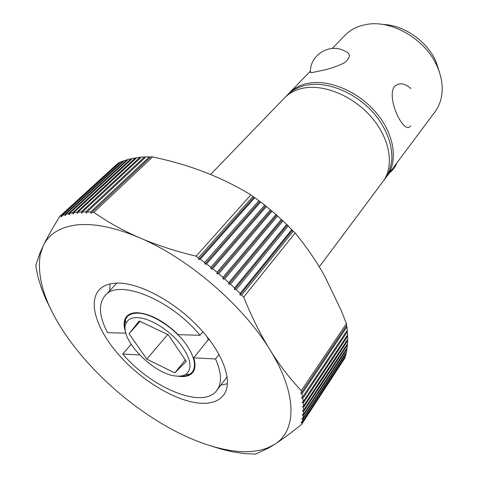 <?xml version="1.0" encoding="UTF-8"?>
<svg xmlns="http://www.w3.org/2000/svg" width="478" height="478" viewBox="0 0 478 478"><rect width="100%" height="100%" fill="white"/><g stroke="black" fill="none" stroke-linecap="round" stroke-linejoin="round"><path stroke-width="0.72" d="M288.049 94.303L289.088 93.174C293.695 88.418 299.652 85.209 306.96 83.548C327.926 78.756 357.699 90.904 376.031 112.563C394.452 134.181 398.353 161.229 386.875 176.298L434.902 111.948C439.563 105.662 441.995 98.151 442.204 89.404C442.293 81.929 440.632 74.311 437.215 66.538C425.743 39.25 391.243 19.263 365.933 24.575L362.473 25.334C355.393 27.24 349.52 30.604 344.859 35.408L332.258 48.463M310.461 72.584C309.332 55.364 329.479 42.644 344.507 50.973C350.864 53.321 350.924 57.217 344.686 62.66C336.357 66.765 327.741 69.579 318.832 71.097C314.195 72.25 311.405 72.746 310.461 72.584L310.455 71.694M382.842 24.474C403.695 24.808 427.296 41.227 436.055 61.704L439.581 72.698M319.292 266.849L382.95 181.556C394.41 166.517 390.401 139.397 371.83 117.66C353.35 95.875 323.421 83.59 302.413 88.316C295.087 89.954 289.13 93.144 284.529 97.894L210.565 174.5M174.56 430.762C194.421 441.152 213.248 447.749 231.035 450.551C245.226 452.69 257.439 451.8 267.68 447.886L274.575 444.367C296.611 431.019 297.758 394.416 269.909 349.753C243.009 305.364 188.111 258.15 139.618 237.769C114.971 227.391 94.058 223.107 76.886 224.923C60.097 227.032 48.887 233.993 43.247 245.794L40.248 254.559C36.376 279.66 46.48 308.669 70.571 341.591C96.538 376.981 135.435 410.327 174.56 430.762M209.245 445.412L221.69 449.272L232.356 451.8L244.407 453.604L255.616 454.088L268.493 448.065L274.575 444.367C282.02 439.599 291.066 432.889 301.714 424.237L302.06 422.952L300.967 422.355L302.317 421.895L302.831 419.32L301.696 418.716L303.016 418.208L303.351 415.502L302.168 414.892L303.458 414.33L303.614 411.504L302.383 410.895L303.644 410.279L303.614 407.328L302.335 406.718L303.56 406.049L303.345 402.978L302.018 402.374L303.213 401.657L302.807 398.467L301.439 397.869L302.592 397.099L301.994 393.8L300.584 393.209L301.696 392.384L346.717 325.422L346.419 323.66L341.143 310.234L324.371 275.519C316.143 260.845 306.404 246.678 295.159 233.007L243.696 297.083L241.719 295.051L239.98 295.016L292.333 230.306L295.159 233.007M198.705 259.53L253.949 197.253L254.798 197.647L200.288 259.184L198.705 259.53L198.418 257.821L196.111 256.16L250.866 194.869C235.499 185.619 219.874 177.959 203.987 171.877C191.182 166.977 177.726 162.819 163.613 159.407L152.637 156.898L150.821 156.85L92.009 212.202L91.352 213.421L90.539 212.101L149.363 156.832L145.975 156.874L87.121 211.951L86.518 213.2L85.699 211.927L144.565 156.921L141.303 157.131L82.419 211.951L81.875 213.23L81.063 211.999L139.946 157.256L136.804 157.626L77.926 212.196L77.436 213.505L76.623 212.316L73.63 212.68L73.2 214.013L72.399 212.871L69.555 213.397L69.179 214.753L68.384 213.654L65.695 214.347L65.372 215.721L64.59 214.676L62.056 215.518L61.787 216.916L61.017 215.913L59.762 216.42C52.574 228.09 47.065 237.883 43.247 245.794L39.794 253.442L35.796 265.463L35.987 266.927L37.81 276.35L41.281 287.876L46.013 299.581L52.21 312.05M73.63 212.68L132.496 158.355L136.35 158.045M59.762 216.42L118.383 162.884L120.157 162.383M62.056 215.518L120.737 161.851L123.91 160.966M65.695 214.347L124.453 160.471L127.865 159.772M69.555 213.397L128.373 159.299L132.012 158.798M109.701 290.708L110.083 283.926M198.597 403.074C174.386 400.498 141.512 380.392 119.279 355.381C97.04 330.418 87.474 302.239 99.418 289.608C103.32 285.581 109.062 283.418 116.644 283.113C138.393 282.205 174.07 300.979 198.92 327.412C223.871 353.816 233.366 382.472 223.555 395.127C218.428 401.568 210.105 404.215 198.597 403.074M219.073 354.455L215.542 358.972L193.704 357.807C195.711 364.164 195.394 369.052 192.754 372.464C190.184 375.565 186.085 376.915 180.457 376.521L177.207 376.096M125.666 332.288C123.252 325.351 123.611 320.039 126.748 316.358C128.97 313.938 132.346 312.72 136.857 312.702C149.913 313.508 163.709 320.828 178.252 334.672L200.025 335.287L202.893 331.774M136.875 317.607C131.205 317.637 127.548 319.633 125.917 323.582C118.592 338.824 154.484 375.415 176.944 376.078C180.529 376.341 183.468 375.798 185.757 374.453C193.16 368.43 190.871 357.705 178.892 342.278C167.175 328.452 148.544 317.619 136.875 317.607M125.2 329.384C124.298 325.608 124.364 322.381 125.391 319.698L127.196 316.777C129.389 314.387 132.717 313.186 137.18 313.168C151.514 312.755 176.274 328.954 187.519 346.377C194.761 357.789 196.344 366.357 192.27 372.093L189.676 374.34C187.197 375.786 184.03 376.371 180.164 376.09M139.194 320.983L168.381 334.845L186.265 361.392L174.775 372.918L146.782 359.115L129.096 333.71L139.194 320.983M185.291 359.952L174.775 372.918M167.664 334.504L168.405 334.881M167.682 334.54L146.782 359.115M140.066 321.395L129.096 333.71M139.552 354.927L122.697 354.031L131.145 344.417M193.704 357.807L208.229 339.75L209.454 339.792M122.697 354.031C151.747 388.172 203.216 409.652 216.869 390.377C222.061 383.266 221.625 372.798 215.542 358.972M200.025 335.287C170.467 299.109 118.197 278.537 105.184 295.446C98.181 303.906 98.976 316.311 107.562 332.67L125.887 333.184M207.231 336.948L208.229 339.75M227.45 383.685L220.812 385.16M61.017 215.913L119.673 162.305M139.946 157.256L140.873 157.531M144.565 156.921L145.575 157.244M149.363 156.832L150.445 157.202M64.59 214.676L123.33 160.859M68.384 213.654L127.19 159.628M72.399 212.871L131.247 158.612M76.623 212.316L135.501 157.818M81.063 211.999L77.926 212.196M85.699 211.927L82.419 211.951M90.539 212.101L87.121 211.951M196.111 256.16C175.133 251.111 156.3 244.981 139.618 237.769C122.936 230.539 107.681 222.067 93.849 212.357L92.009 212.202M152.637 156.898L93.849 212.357M198.418 257.821L253.041 196.392L253.949 197.253M254.798 197.647L264.704 205.128L275.961 214.502L286.704 224.415L292.333 230.306M250.866 194.869L253.041 196.392M260.647 201.979L206.538 263.886L204.919 264.173L204.686 262.47L200.288 259.184M204.686 262.47L258.915 200.67M204.919 264.173L259.769 201.531M266.407 206.484L212.698 268.75L211.055 268.983L210.876 267.286L206.538 263.886M210.876 267.286L264.704 205.128M211.055 268.983L265.499 205.976M272.06 211.139L218.763 273.763L217.09 273.936L216.97 272.257L212.698 268.75M216.97 272.257L270.393 209.74M217.09 273.936L271.128 210.577M277.599 215.942L224.708 278.913L223.017 279.033L222.951 277.365L218.763 273.763M222.951 277.365L275.961 214.502M223.017 279.033L276.637 215.321M282.994 220.878L230.527 284.189L228.819 284.255L228.813 282.606L224.708 278.913M228.813 282.606L281.405 219.396M228.819 284.255L282.02 220.203M288.246 225.933L236.204 289.572L234.477 289.59L234.531 287.959L230.527 284.189M234.531 287.959L286.704 224.415M234.477 289.59L287.254 225.198M239.98 295.016L240.099 293.414L236.204 289.572M240.099 293.414L291.843 229.548M293.337 231.095L241.719 295.051M301.696 392.384L301.301 390.622C289.853 378.618 279.391 364.995 269.909 349.753C260.45 334.504 251.715 316.95 243.696 297.083M346.419 325.865L346.932 326.838L301.994 393.8M346.932 326.838L347.345 330.143L302.592 397.099M347.028 330.615L347.709 334.731L303.213 401.657M347.375 335.233L347.817 339.177L303.56 406.049M347.464 339.709L347.667 343.473L303.644 410.279M347.297 344.035L347.267 347.614L303.458 414.33M346.873 348.211L346.622 351.587L303.016 418.208M346.209 352.22L345.737 355.393L302.317 421.895M345.295 356.068L345.02 357.825L301.714 424.237M347.476 331.523L302.807 398.467M347.763 336.07L303.345 402.978M347.799 340.473L303.614 407.328M347.572 344.722L303.614 411.504M347.1 348.809L303.351 415.502M346.383 352.734L302.831 419.32M345.427 356.492L302.06 422.952M301.301 390.622L346.419 323.66M410.847 125.971L409.556 126.921C402.864 132.549 386.469 98.181 394.284 86.709C399.154 82.353 404.717 82.993 410.966 88.621M386.875 176.298L385.931 177.505M383.84 180.296L384.927 178.921C388.608 174.237 390.926 167.473 391.888 158.636C392.109 144.953 387.276 131.271 377.381 117.588C359.761 94.405 328.888 80.519 306.225 85.275M285.629 96.813L286.812 95.522C291.717 90.521 297.866 87.175 305.251 85.484M310.467 71.031L289.088 93.174M125.917 323.582L125.391 319.698M194.373 369.446L192.27 372.093M129.466 314.273L127.196 316.777M185.757 374.453L189.676 374.34M227.152 376.784L216.869 390.377M116.949 283.107L105.184 295.446M40.248 254.559L39.794 253.442M267.68 447.886L268.493 448.065M389.283 173.072C392.785 170.419 395.3 167.049 396.842 162.95"/></g></svg>
